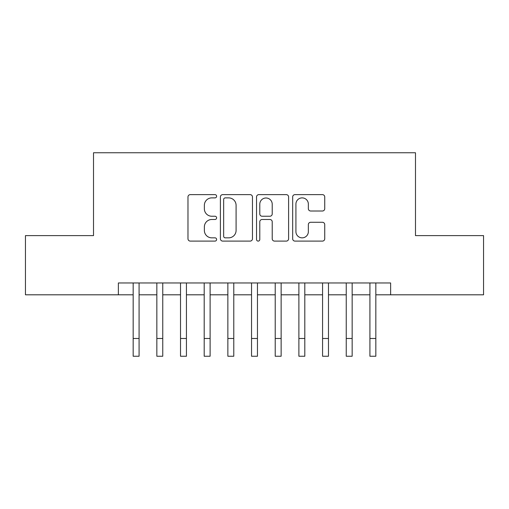 <?xml version="1.0" encoding="UTF-8"?>
<svg xmlns="http://www.w3.org/2000/svg" width="509" height="509" viewBox="0 0 509 509"><rect width="100%" height="100%" fill="white"/><g stroke="black" fill="none" stroke-linecap="round" stroke-linejoin="round"><path stroke-width="0.76" d="M216.624 196.251A1.629 1.629 0 0 0 214.995 194.629L190.302 194.629A2.322 2.322 0 0 0 187.98 196.951L187.98 238.778A2.322 2.322 0 0 0 190.302 241.101L214.995 241.101A1.629 1.629 0 0 0 216.624 239.478A1.629 1.629 0 0 0 214.995 237.849L211.801 237.849A7.438 7.438 0 0 1 204.363 230.412L204.363 226.925A7.438 7.438 0 0 1 211.801 219.494L214.995 219.494A1.629 1.629 0 0 0 216.624 217.865A1.629 1.629 0 0 0 214.995 216.236L211.801 216.236A7.438 7.438 0 0 1 204.363 208.798L204.363 205.318A7.438 7.438 0 0 1 211.801 197.88L214.995 197.88A1.629 1.629 0 0 0 216.624 196.251M322.413 211.006A2.322 2.322 0 0 0 324.736 208.684L324.736 196.951A2.322 2.322 0 0 0 322.413 194.629L294.991 194.629A2.322 2.322 0 0 0 292.669 196.951L292.669 238.778A2.322 2.322 0 0 0 294.991 241.101L322.413 241.101A2.322 2.322 0 0 0 324.736 238.778L324.736 224.603A2.322 2.322 0 0 0 322.413 222.28L310.681 222.28A2.322 2.322 0 0 0 308.352 224.603L308.352 231.633A6.216 6.216 0 0 1 302.136 237.849A6.216 6.216 0 0 1 295.92 231.633L295.92 204.096A6.216 6.216 0 0 1 302.136 197.88A6.216 6.216 0 0 1 308.352 204.096L308.352 208.684A2.322 2.322 0 0 0 310.681 211.006L322.413 211.006M118.374 294.806L25.45 294.806L25.45 235.622L93.516 235.622L93.516 152.757L415.484 152.757L415.484 235.622L483.55 235.622L483.55 294.806L390.626 294.806L390.626 282.966L118.374 282.966L118.374 294.806L133.167 294.806M252.464 196.951A2.322 2.322 0 0 0 250.142 194.629L222.719 194.629A2.322 2.322 0 0 0 220.397 196.951L220.397 238.778A2.322 2.322 0 0 0 222.719 241.101L250.142 241.101A2.322 2.322 0 0 0 252.464 238.778L252.464 196.951M258.858 194.629L286.281 194.629A2.322 2.322 0 0 1 288.603 196.951L288.603 238.778A2.322 2.322 0 0 1 286.281 241.101L274.542 241.101A2.322 2.322 0 0 1 272.22 238.778L272.22 221.816A2.322 2.322 0 0 0 269.897 219.494L262.11 219.494A2.322 2.322 0 0 0 259.787 221.816L259.787 239.478A1.629 1.629 0 0 1 258.158 241.101A1.629 1.629 0 0 1 256.536 239.478L256.536 196.951A2.322 2.322 0 0 1 258.858 194.629M139.084 294.806L156.842 294.806M162.759 294.806L180.517 294.806M186.434 294.806L204.192 294.806M210.109 294.806L227.867 294.806M233.784 294.806L251.541 294.806M257.459 294.806L275.216 294.806M281.133 294.806L298.891 294.806M304.808 294.806L322.566 294.806M328.483 294.806L346.241 294.806M352.158 294.806L369.916 294.806M375.833 294.806L390.626 294.806M225.277 197.88A1.629 1.629 0 0 0 223.655 199.509L223.655 236.221A1.629 1.629 0 0 0 225.277 237.849L228.649 237.849A7.438 7.438 0 0 0 236.087 230.412L236.087 205.318A7.438 7.438 0 0 0 228.649 197.88L225.277 197.88M272.22 204.211A6.216 6.216 0 0 0 266.003 197.995A6.216 6.216 0 0 0 259.787 204.211L259.787 213.914A2.322 2.322 0 0 0 262.11 216.236L269.897 216.236A2.322 2.322 0 0 0 272.22 213.914L272.22 204.211M133.167 338.485L139.084 338.485L139.084 356.243L133.167 356.243L133.167 282.966M139.084 338.485L139.084 282.966M156.842 338.485L162.759 338.485L162.759 356.243L156.842 356.243L156.842 282.966M162.759 338.485L162.759 282.966M180.517 338.485L186.434 338.485L186.434 356.243L180.517 356.243L180.517 282.966M186.434 338.485L186.434 282.966M204.192 338.485L210.109 338.485L210.109 356.243L204.192 356.243L204.192 282.966M210.109 338.485L210.109 282.966M227.867 338.485L233.784 338.485L233.784 356.243L227.867 356.243L227.867 282.966M233.784 338.485L233.784 282.966M251.541 338.485L257.459 338.485L257.459 356.243L251.541 356.243L251.541 282.966M257.459 338.485L257.459 282.966M275.216 338.485L281.133 338.485L281.133 356.243L275.216 356.243L275.216 282.966M281.133 338.485L281.133 282.966M298.891 338.485L304.808 338.485L304.808 356.243L298.891 356.243L298.891 282.966M304.808 338.485L304.808 282.966M322.566 338.485L328.483 338.485L328.483 356.243L322.566 356.243L322.566 282.966M328.483 338.485L328.483 282.966M346.241 338.485L352.158 338.485L352.158 356.243L346.241 356.243L346.241 282.966M352.158 338.485L352.158 282.966M369.916 338.485L375.833 338.485L375.833 356.243L369.916 356.243L369.916 282.966M375.833 338.485L375.833 282.966"/></g></svg>
